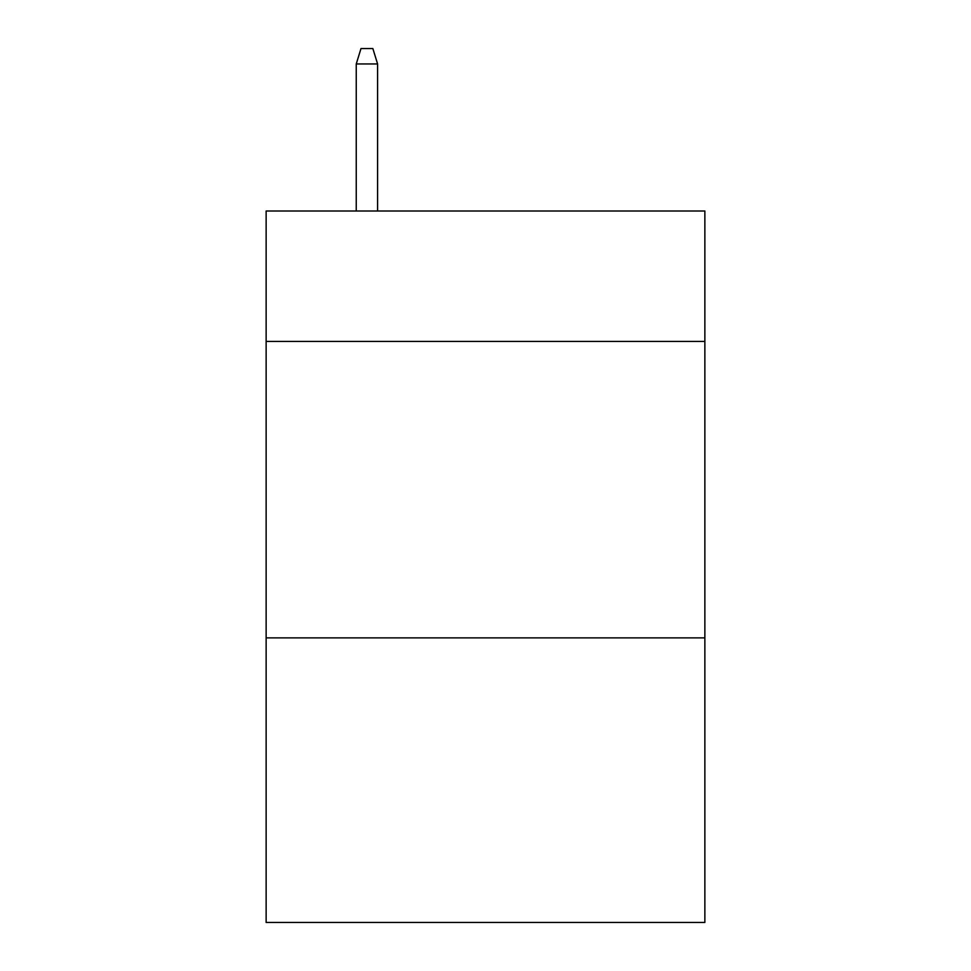 <?xml version="1.0" encoding="UTF-8"?>
<svg xmlns="http://www.w3.org/2000/svg" width="971" height="971" viewBox="0 0 971 971"><rect width="100%" height="100%" fill="white"/><g stroke="black" fill="none" stroke-linecap="round" stroke-linejoin="round"><path stroke-width="1.46" d="M704.861 341.428L704.861 210.998L266.139 210.998L266.139 341.428L704.861 341.428L704.861 922.45L266.139 922.45L266.139 341.428M704.861 637.874L266.139 637.874M377.598 210.998L377.598 63.965L356.248 63.965L356.248 210.998M356.248 63.965L360.994 48.55L372.852 48.55L377.598 63.965"/></g></svg>
